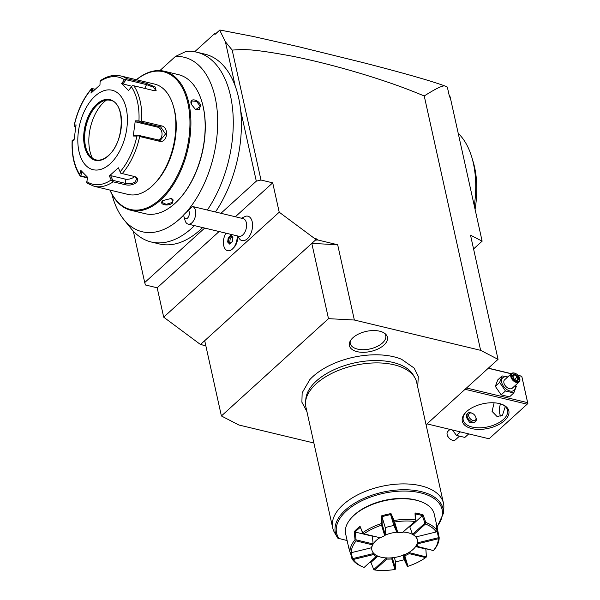 <?xml version="1.0" encoding="UTF-8"?>
<svg xmlns="http://www.w3.org/2000/svg" width="600" height="600" viewBox="0 0 600 600"><rect width="100%" height="100%" fill="white"/><g stroke="black" fill="none" stroke-linecap="round" stroke-linejoin="round"><path stroke-width="0.9" d="M131.407 86.812L128.565 90.562L121.613 83.505L124.455 79.755A55.057 31.725 -76.5 0 0 100.095 81.42L100.29 80.715C107.1 76.035 113.88 74.438 120.615 75.93A56.745 32.693 103.5 0 1 126.847 78.66L146.43 83.363L155.13 86.963L156.135 90.637L153.465 90.502L133.875 85.8A56.745 32.693 103.5 0 1 141.712 121.132L140.235 121.387L138.96 120.877A55.057 31.725 -76.5 0 0 131.407 86.812L132.315 85.688L133.875 85.8M131.82 86.28L121.613 83.505M141.712 121.132L161.295 125.835C169.583 127.102 167.445 143.655 159.255 141.218L139.672 136.515A56.745 32.693 103.5 0 1 122.243 173.58L134.76 176.587M134.61 176.55C138.09 177.81 138.653 179.828 136.305 182.595C133.11 184.868 129.517 185.595 125.535 184.792L113.167 181.822A56.745 32.693 103.5 0 1 94.133 186.278L128.145 194.445A56.745 32.693 -76.5 0 0 151.815 186.315A56.745 32.693 -76.5 0 0 154.41 183.78A56.745 32.693 -76.5 0 0 173.19 105.517A56.745 32.693 -76.5 0 0 154.627 84.097L120.615 75.93M122.243 173.58L120.712 173.205L120.135 171.81A55.057 31.725 -76.5 0 0 136.942 136.08L138.33 135.757L139.672 136.515M87.907 183.547L86.715 182.648L86.812 181.62A55.057 31.725 -76.5 0 0 111.172 179.955L109.365 175.928L118.328 167.782L120.712 173.205M134.295 176.475L136.605 178.688L135.42 181.665C132.66 183.615 129.51 184.23 125.97 183.502L112.77 180.33L110.655 175.613L124.98 179.055A6.81 3.593 -12.5 0 0 134.55 176.565M87.585 178.02L80.183 176.062C74.19 166.988 71.512 155.115 72.15 140.445M92.332 91.852L92.438 88.635L91.748 88.463L95.108 89.258M100.095 81.42L99.975 84.983L91.005 93.127L91.537 88.672C83.213 98.483 77.415 110.767 74.13 125.528M91.133 89.565A55.057 31.725 -76.5 0 0 74.325 125.295L74.13 125.91L74.325 125.295L76.073 124.875L74.055 140.085L72.308 140.498A55.057 31.725 -76.5 0 0 79.86 174.57L80.145 175.98L80.873 175.898L81.938 170.962M92.438 88.635L95.093 89.273M126.847 78.66L124.455 79.755M122.782 84.113L126.113 79.718L125.745 79.012M126.113 79.718L146.528 84.615L153.225 87.113L155.88 90.315L155.483 90.727M118.328 167.782L120.135 171.81M110.115 163.837A40.852 23.543 -76.5 0 0 126.24 108.495A40.852 23.543 -76.5 0 0 95.1 96.09A40.852 23.543 -76.5 0 0 78.975 151.433A40.852 23.543 -76.5 0 0 110.115 163.837M136.942 136.08L133.26 136.035L135.278 120.825L138.96 120.877M111.172 179.955L113.167 181.822M109.365 175.928L110.655 175.613M112.77 180.33L112.238 180.9M87.69 177.532L80.873 175.898M72.225 140.28L74.115 139.53M75.773 126.743L74.13 125.91M74.648 126.472L75.863 126.18M79.86 174.57L80.767 170.355L87.72 177.413L86.812 181.62M110.295 100.297A30.638 17.655 -76.5 0 0 102.773 101.22A30.638 17.655 -76.5 0 0 97.597 104.708A30.638 17.655 -76.5 0 0 89.707 155.648A30.638 17.655 -76.5 0 0 95.992 159.885M92.4 158.212A36.09 20.79 103.5 0 1 104.093 101.993A36.09 20.79 103.5 0 1 106.335 100.155M135.278 120.825L135.9 121.935L140.212 121.988L140.235 121.387M140.212 121.988L160.627 126.885L165.532 133.988L160.222 140.355L138.442 135.345L138.33 135.757M133.26 136.035L134.13 135.285L138.442 135.345M135.9 121.935L157.447 127.102A6.81 5.475 -93.9 0 1 162.015 133.252A6.81 5.475 -93.9 0 1 158.587 140.175M154.41 183.78L155.692 182.43A54.472 31.388 -76.5 0 0 173.722 107.302L173.19 105.517M136.485 79.74A70.815 40.8 103.5 0 1 188.317 105.203A70.815 40.8 103.5 0 1 159.998 199.327A70.815 40.8 103.5 0 1 110.002 190.087M136.395 79.718A71.498 41.197 103.5 0 1 164.205 71.22A71.498 41.197 103.5 0 1 190.875 125.85A71.498 41.197 103.5 0 1 160.665 200.017A71.498 41.197 103.5 0 1 130.837 210.263A71.498 41.197 103.5 0 1 109.913 190.065M172.657 202.897C168.285 206.91 157.972 204.435 162.915 200.558L171.653 198.36L172.657 202.897L172.215 202.433L166.245 204.33L162.142 202.478L162.803 200.663M130.837 210.263L145.087 213.683A71.498 41.197 -76.5 0 0 174.915 203.438A71.498 41.197 -76.5 0 0 178.178 200.243A71.498 41.197 -76.5 0 0 201.847 101.632A71.498 41.197 -76.5 0 0 178.455 74.64L164.205 71.22M171.45 198.3L173.22 200.025L172.215 202.433M191.13 103.71C189.218 97.185 199.53 99.675 200.873 106.05L195.623 109.613L191.273 104.25L191.843 100.995L196.47 101.363L200.25 106.2L199.47 109.395L195.495 109.545M178.373 200.04A70.815 40.8 -76.5 0 0 178.567 199.837A70.815 40.8 -76.5 0 0 202.005 102.165A70.815 40.8 -76.5 0 0 201.923 101.903M207.337 210.03A97.597 56.235 -76.5 0 0 232.972 113.498A97.597 56.235 -76.5 0 0 196.815 52.207A97.597 56.235 -76.5 0 0 186.015 51.435L175.425 56.468A89.73 51.705 103.5 0 1 217.32 112.493A89.73 51.705 103.5 0 1 187.17 211.155M183.892 214.808A89.73 51.705 103.5 0 1 123.623 219.3A89.73 51.705 103.5 0 1 111.9 194.153M175.425 56.468L159.87 70.597M123.623 219.3L130.98 228.45A97.597 56.235 -76.5 0 0 151.26 242.002A97.597 56.235 -76.5 0 0 194.505 225.63M449.153 95.227L450.12 96.795L449.565 97.102L447.338 87.06L445.298 86.123C443.385 84.975 436.365 88.252 424.23 95.963C404.58 87.81 388.493 82.005 361.515 73.733C337.013 66.39 314.175 60.593 293.002 56.34C248.692 48.075 243.458 49.5 232.178 50.078L225.405 41.767L235.222 86.055A97.597 56.235 -76.5 0 0 204.93 54.15A97.597 56.235 -76.5 0 0 200.812 53.438M225.405 41.767L219.697 30.165L214.958 34.47L214.507 33.742L215.415 33.96L219.697 30.165M194.678 51.765L214.507 33.742M215.415 33.96L214.958 34.47M219.84 30.015L252.983 36.42L298.418 46.68L362.888 62.573C404.018 73.148 431.482 81 445.298 86.123M426.067 424.748L498.045 359.355L470.513 235.155L482.13 241.178L450.12 96.795M482.13 241.178L473.572 248.947M498.045 359.355L480.623 350.325L354.36 320.025L328.493 318.66L221.4 415.957L238.822 424.987L313.875 442.995M306.923 411.63L301.89 402.202L302.153 392.85L309.795 379.642A58.778 31.035 -12.5 0 1 313.013 376.447A58.778 31.035 -12.5 0 1 401.58 359.288L414.097 368.032L418.29 376.395L417.713 387.067M352.95 337.718A19.47 10.275 -12.5 0 1 385.365 333.892A19.47 10.275 -12.5 0 1 383.895 345.142A19.47 10.275 -12.5 0 1 360.27 352.178A19.47 10.275 -12.5 0 1 349.882 341.76A19.47 10.275 -12.5 0 1 352.95 337.718M235.365 216.757L272.707 182.835L279.218 212.205L316.02 239.558L315.78 238.47L317.827 239.985L315.368 240.15L200.49 344.52L163.688 317.168L157.178 287.798L145.447 284.985L144.712 282.548L204.675 228.067M205.845 345.803L202.298 344.947L201.038 344.017M157.178 287.798L219.105 231.532M220.935 213.3L256.305 181.163L260.985 180.023L272.707 182.835M163.688 317.168L279.218 212.205M225.892 233.16A11.348 6.54 -76.5 0 0 227.632 250.688A11.348 6.54 -76.5 0 0 237.142 235.86A11.348 6.54 103.5 0 1 232.905 248.558L234.173 247.222A9.105 5.242 -76.5 0 0 237.548 236.542M237.157 235.86L240.075 239.558A12.555 7.238 -76.5 0 0 249.202 236.542A12.555 7.238 -76.5 0 0 252.218 221.798A12.555 7.238 -76.5 0 0 245.67 216.24L241.395 218.205M317.827 239.985L337.673 244.748L354.36 320.025M424.23 95.963L480.623 350.325M232.178 50.078L260.985 180.023M316.02 239.558L315.368 240.15M201.15 343.92L202.298 344.947M204.712 340.68L221.4 415.957M337.673 244.748L311.805 243.39L328.493 318.66M235.222 86.055A97.597 56.235 103.5 0 1 240.683 110.663L256.305 181.163M151.26 242.002L159.382 243.952A97.597 56.235 -76.5 0 0 202.62 227.572M215.452 211.98A97.597 56.235 -76.5 0 0 240.683 110.663M133.32 231.15L144.712 282.548M232.905 248.558A11.348 6.54 103.5 0 1 227.655 250.695A11.348 6.54 103.5 0 1 227.647 250.688L227.632 250.688M183.922 214.583L192.435 206.46A9.075 5.228 103.5 0 1 195.472 210.487A9.075 5.228 103.5 0 1 193.942 220.08A9.075 5.228 103.5 0 1 188.1 224.093L238.958 236.295A9.075 5.228 103.5 0 0 244.8 232.29A9.075 5.228 103.5 0 0 246.33 222.697A9.075 5.228 -76.5 0 0 243.195 218.64L192.435 206.46L183.922 214.583A4.537 2.618 -76.5 0 0 184.072 217.095A4.537 2.618 -76.5 0 0 188.197 217.267A4.537 2.618 -76.5 0 0 188.468 210.45M188.1 224.093A9.075 5.228 103.5 0 1 185.13 220.665L184.072 217.095M189.63 208.928L185.7 212.82L189.63 208.928M228.248 237.585L227.655 242.048L229.695 244.118L232.32 241.725L232.913 237.263L230.873 235.192L228.248 237.585L228.84 237.907L228.315 241.853L230.04 243.6M227.655 242.048L229.763 242.205L230.618 243.075M230.873 235.192L231.165 235.792L230.873 235.192M229.695 244.118L230.123 243.69L229.695 244.118M231.998 236.7L230.28 238.252L229.763 242.205M230.28 238.252L228.84 237.907L231.135 235.822M305.565 401.857L305.843 398.85A55.807 29.468 -12.5 0 1 316.275 381.09A55.807 29.468 -12.5 0 1 370.05 360.72A55.807 29.468 -12.5 0 1 413.287 375.03L414.81 377.64A56.745 29.963 167.5 0 0 370.845 363.082A56.745 29.963 167.5 0 0 316.17 383.798A56.745 29.963 167.5 0 0 305.565 401.857A56.745 29.963 167.5 0 0 305.873 406.897L332.692 527.903A56.745 29.963 167.5 0 0 334.553 532.605L337.155 537.075A55.14 29.115 -12.5 0 1 382.89 492.143A55.14 29.115 -12.5 0 1 443.325 513.533L443.798 508.38A56.745 29.963 167.5 0 0 443.49 503.34A56.745 29.963 167.5 0 0 402.232 483.908A56.745 29.963 167.5 0 0 342.998 504.795A56.745 29.963 167.5 0 0 332.692 527.903M443.49 503.34L416.662 382.335A56.745 29.963 167.5 0 0 414.81 377.64M337.882 538.215A55.14 29.115 -12.5 0 1 337.155 537.075L337.89 538.222L347.123 540.533M415.83 546.015L433.455 550.553L434.085 549.87A45.39 23.97 -12.5 0 0 439.178 537.518L437.55 529.537A45.39 23.97 167.5 0 0 437.287 527.812L434.287 514.26A45.39 23.97 167.5 0 0 421.455 501.847L420.457 501.457A44.258 23.37 167.5 0 0 354.585 514.702A44.258 23.37 167.5 0 0 352.77 516.465L352.035 517.237A45.39 23.97 167.5 0 0 345.653 533.91L348.653 547.463A45.39 23.97 167.5 0 0 349.335 549.6M421.455 501.847A45.39 23.97 167.5 0 0 353.895 515.43A45.39 23.97 167.5 0 0 352.035 517.237M437.287 527.812A45.39 23.97 167.5 0 0 435.998 524.385L437.145 530.798A45.39 23.97 -12.5 0 0 425.805 522.45L412.522 534.33L413.385 534.945A23.918 12.63 -12.5 0 1 415.582 536.475A23.918 12.63 -12.5 0 1 416.033 536.895L436.215 531.967L437.145 530.798M348.653 547.463A45.39 23.97 167.5 0 1 348.397 545.737L349.942 552.06A45.39 23.97 -12.5 0 1 355.035 539.707L354.18 531.705A45.39 23.97 167.5 0 1 356.895 528.982A45.39 23.97 167.5 0 1 360.067 526.357L362.707 532.74A45.39 23.97 -12.5 0 1 381.255 523.612L381.135 515.993A45.39 23.97 167.5 0 1 391.013 513.585L394.125 520.477A45.39 23.97 -12.5 0 1 415.268 519.923L415.028 512.963A45.39 23.97 167.5 0 1 423.105 514.905L425.805 522.45M415.635 546.562L425.842 549.06A44.715 23.61 167.5 0 0 426.165 548.805M425.88 548.91L426.39 556.972L409.32 552.63L409.125 553.635A23.918 12.63 -12.5 0 1 404.805 555.765L407.985 566.295L407.385 566.325L404.197 559.65L402.893 555.315M363.315 567.12A45.39 23.97 -12.5 0 1 363.075 567.03A45.39 23.97 -12.5 0 1 351.968 558.78L350.34 552.412M353.317 559.485A44.258 23.37 167.5 0 0 364.065 567.412A44.258 23.37 167.5 0 0 364.125 567.435L376.147 556.515A23.918 12.63 -12.5 0 1 373.507 554.565L353.317 559.485L351.968 558.78M369.892 562.26A44.715 23.61 167.5 0 0 370.95 562.44M386.175 557.737L386.175 558.27L373.77 569.543L370.935 562.395L377.835 556.118M379.928 537.705A23.265 12.285 -12.5 0 0 371.888 550.013A23.265 12.285 -12.5 0 0 381.142 557.205A23.265 12.285 167.5 0 0 406.14 553.942A23.265 12.285 167.5 0 0 417.315 539.94A23.265 12.285 167.5 0 0 414.045 535.335M412.882 534.585A23.265 12.285 167.5 0 0 408.06 532.748A23.265 12.285 -12.5 0 0 403.155 532.035M412.522 534.33L409.838 527.048A23.265 12.285 167.5 0 0 409.013 526.717M416.033 536.895L415.53 536.498A23.265 12.285 167.5 0 0 415.178 536.13M386.175 558.27L386.827 559.072L374.805 570L373.77 569.543M374.805 570A44.258 23.37 167.5 0 0 394.935 569.475L391.755 558.945A23.918 12.63 -12.5 0 1 386.827 559.072M391.755 558.945L392.332 557.572M394.305 557.52L395.58 561.75L395.662 568.972L392.377 558.112M395.58 561.787A44.715 23.61 167.5 0 0 404.22 559.68M403.673 554.812L407.153 566.168M403.875 555.308L404.805 555.765M409.08 552.15L409.32 552.63M425.835 549.007L426.368 556.717M416.168 546.405L433.455 550.553M433.418 550.545A44.258 23.37 167.5 0 0 438.27 538.778L418.088 543.697A23.918 12.63 -12.5 0 1 416.895 546.577M418.088 543.697L417.315 542.415M437.107 530.903L438.487 537.705L417.668 542.783M436.95 529.673A44.715 23.61 167.5 0 0 436.725 528.412M409.838 527.048L422.317 515.707L424.928 523.065M422.317 515.707L422.415 515.685A44.715 23.61 167.5 0 0 415.245 513.96L415.268 519.923M385.418 534.982A23.265 12.285 -12.5 0 1 396.877 532.185M372.21 545.655A23.265 12.285 167.5 0 0 371.798 547.162L371.452 547.763A23.918 12.63 -12.5 0 1 371.993 546.135A23.918 12.63 -12.5 0 1 372.638 544.882L356.115 540.915L355.89 540.053L355.035 539.707M372.382 536.175L373.118 543.938L356.07 539.85L355.23 532.065L372.382 536.175A23.265 12.285 167.5 0 1 372.562 535.942M385.298 527.685L385.41 535.043L382.132 524.175L381.998 516.757L385.298 527.685A23.265 12.285 167.5 0 1 393.915 525.585L390.615 514.658L393.63 521.37L396.908 532.237L397.778 532.515A23.918 12.63 -12.5 0 1 402.705 532.38L415.478 520.83M396.908 532.237L393.915 525.585M415.522 520.8L402.705 532.38M390.615 514.658L390.675 514.605A44.715 23.61 167.5 0 0 381.915 516.743L381.998 516.757M385.41 535.043L384.735 535.695L381.555 525.165L381.96 524.287L381.255 523.612M381.555 525.165A44.258 23.37 167.5 0 0 363.885 533.857L380.407 537.817A23.918 12.63 -12.5 0 1 384.735 535.695M380.407 537.817L362.925 533.625L360.353 527.347A44.715 23.61 167.5 0 0 355.132 532.088L355.23 532.065M373.118 543.938L372.638 544.882M373.582 553.072L373.433 553.56L352.605 558.638L351.082 552.69M373.433 553.56L373.507 554.565M376.89 555.51L376.763 556.013M364.125 567.435L376.147 556.515M349.942 552.06L351.263 552.683L371.452 547.763M356.115 540.915A44.258 23.37 167.5 0 0 351.263 552.683M355.132 532.088L354.18 531.705M360.067 526.357L360.353 527.347M362.707 532.74L362.925 533.625M362.955 533.632L363.885 533.857M381.915 516.743L381.135 515.993M391.013 513.585L390.675 514.605M394.125 520.477L393.63 521.37M414.728 521.46A44.258 23.37 167.5 0 0 394.597 521.985L397.778 532.515M393.817 521.393L394.597 521.985M415.245 513.96L415.028 512.963M423.105 514.905L422.415 515.685M436.215 531.967A44.258 23.37 167.5 0 0 425.415 524.025L413.385 534.945M425.183 523.155L425.415 524.025M437.55 529.537L436.98 529.957M439.178 537.518L438.487 537.705M438.675 537.893L438.27 538.778M407.985 566.295A44.258 23.37 167.5 0 0 425.647 557.602L409.125 553.635M426.39 556.972L425.647 557.602M394.935 569.475L395.662 568.972M350.377 340.785A18.157 9.585 167.5 0 0 361.155 349.635A18.157 9.585 167.5 0 0 382.433 343.005A18.157 9.585 167.5 0 0 384.502 333.225M465.09 389.295L527.153 404.19L489.082 438.78L427.02 423.885M504.51 420.623A23.835 12.585 -12.5 0 1 472.507 428.76A23.835 12.585 -12.5 0 1 465.653 412.478A23.835 12.585 -12.5 0 1 466.635 411.533A23.835 12.585 -12.5 0 1 502.103 404.4A23.835 12.585 -12.5 0 1 504.51 420.623M527.153 404.19L527.85 403.47L521.783 376.245L517.972 375.263M518.13 375.435L521.76 376.312L527.827 403.53M527.602 402.653L466.522 387.998M511.245 373.785L488.243 368.265M511.357 373.68L488.362 368.16M500.55 403.875A10.777 6.21 -76.5 0 0 500.895 416.257M505.305 406.522L502.463 415.23L497.092 416.565L492.067 411.39L494.13 402.81M501.592 404.213A22.695 11.985 -12.5 0 1 507.525 410.22A22.695 11.985 -12.5 0 1 503.4 419.467A22.695 11.985 -12.5 0 1 479.707 427.822A22.695 11.985 -12.5 0 1 463.207 420.045A22.695 11.985 -12.5 0 1 466.043 412.095M472.162 413.265L471.465 412.972A5.678 3.54 47.7 0 0 467.857 413.205L466.732 414.225L466.268 417.135L469.575 422.415L474.36 422.625L475.485 421.605A5.678 3.54 47.7 0 0 476.183 418.485A5.678 3.54 47.7 0 0 476.062 418.035L475.838 417.308A4.537 2.835 47.7 0 0 472.162 413.265A4.537 2.835 47.7 0 0 468.72 415.942A4.537 2.835 47.7 0 0 473.16 420.57A4.537 2.835 47.7 0 0 475.935 417.675A4.537 2.835 47.7 0 0 475.838 417.308M467.857 413.205A5.678 3.54 47.7 0 0 467.16 416.317A5.678 3.54 47.7 0 0 470.805 421.275A5.678 3.54 47.7 0 0 475.485 421.605M452.317 429.96L456.525 435.428L464.85 437.423L468.735 433.897M456.525 435.428L460.403 431.903M459.188 436.41L455.467 439.793A5.678 3.54 47.7 0 1 451.853 440.025A5.678 3.54 47.7 0 1 447.263 434.963A5.678 3.54 47.7 0 1 447.143 434.513A5.678 3.54 -132.3 0 1 447.832 431.393L450.015 429.405M447.322 435.15A5.107 3.188 47.7 0 0 447.368 435.322A5.107 3.188 47.7 0 0 451.507 439.875A5.107 3.188 47.7 0 0 451.673 439.942M507.78 376.928L502.118 375.915L497.82 379.815L495.322 386.34L501.158 394.868L509.49 396.87L513.787 392.963L516.285 386.438L515.632 385.132M501.158 394.868L505.455 390.967L513.787 392.963M495.322 386.34L499.62 382.44L505.455 390.967M502.118 375.915L499.62 382.44M507.502 377.183A8.438 5.265 47.7 0 0 501.72 382.395A8.438 5.265 47.7 0 0 509.985 391.005A8.438 5.265 47.7 0 0 515.138 385.612A8.438 5.265 47.7 0 0 515.13 385.582M511.507 373.545L504.615 379.808A5.678 3.54 47.7 0 0 503.918 382.92A5.678 3.54 47.7 0 0 507.57 387.877A5.678 3.54 47.7 0 0 512.243 388.207L519.135 381.945A5.678 3.54 -132.3 0 1 514.463 381.615A5.678 3.54 -132.3 0 1 510.81 376.657A5.678 3.54 47.7 0 1 511.507 373.545A5.678 3.54 47.7 0 1 515.115 373.312A5.678 3.54 47.7 0 1 515.295 373.388M519.135 381.945A5.678 3.54 -132.3 0 0 519.832 378.825A5.678 3.54 47.7 0 0 519.713 378.375A5.678 3.54 47.7 0 0 519.653 378.188M515.467 373.455A5.107 3.188 47.7 0 1 519.6 378.007A5.107 3.188 47.7 0 1 519.713 378.42A5.107 3.188 -132.3 0 1 516.592 381.683A5.107 3.188 -132.3 0 1 511.59 376.47A5.107 3.188 47.7 0 1 515.467 373.455L515.115 373.312M518.79 379.778L518.055 376.44L514.912 374.108L512.513 375.112L513.248 378.45L516.39 380.782L518.79 379.778L516.023 380.468M518.055 376.44L517.312 376.913L514.695 374.97L512.842 375.743M516.39 380.782L515.933 380.535L516.39 380.782M512.513 375.112L512.7 375.803L512.513 375.112M514.912 374.108L513.007 376.5M514.658 379.327L517.312 376.913L517.928 379.673M458.228 133.373A83.977 48.39 103.5 0 1 471.832 157.328A83.977 48.39 103.5 0 1 474.285 205.792M471.832 157.328L473.168 161.782A78.3 45.12 103.5 0 1 475.072 209.362M136.305 182.595L135.42 181.665M125.535 184.792L125.97 183.502L124.98 179.055M146.43 83.363L146.528 84.615L144.743 88.41M108.345 155.835A31.207 17.985 -76.5 0 0 120.66 113.565A31.207 17.985 -76.5 0 0 96.87 104.085A31.207 17.985 -76.5 0 0 84.555 146.363A31.207 17.985 -76.5 0 0 108.345 155.835M97.425 104.663A30.638 17.655 -76.5 0 0 84.48 136.447A30.638 17.655 -76.5 0 0 95.91 159.863C99.93 160.785 104.1 159.337 108.413 155.528C124.695 142.387 125.535 102.12 110.205 100.275A30.638 17.655 -76.5 0 0 97.425 104.663M161.295 125.835L160.627 126.885L157.447 127.102M159.255 141.218L158.858 140.243M339.09 538.605A54.045 28.537 -12.5 0 1 392.707 491.76A54.045 28.537 -12.5 0 1 437.01 526.56M516.158 380.438L517.935 379.695M200.873 106.05L200.25 106.2M94.133 186.278L87.39 183.315M178.178 200.243L178.567 199.837M201.847 101.632L202.005 102.165M196.815 52.207L204.93 54.15M232.845 237.562L231.015 235.702M232.252 241.605L232.808 237.442M229.86 243.765L232.267 241.575M437.115 527.04L443.325 513.533M417.315 539.94L416.603 536.752M371.888 550.013L371.392 547.778M364.065 567.412L363.075 567.03M513.428 378.413L516.232 380.498M512.79 375.495L513.435 378.428"/></g></svg>
